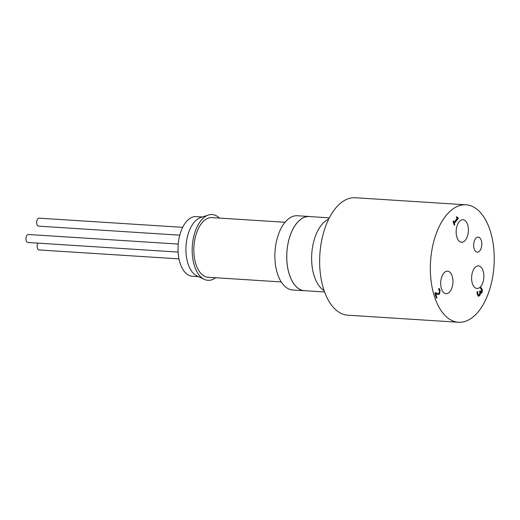 <?xml version="1.0" encoding="UTF-8"?>
<svg xmlns="http://www.w3.org/2000/svg" width="520" height="520" viewBox="0 0 520 520"><rect width="100%" height="100%" fill="white"/><g stroke="black" fill="none" stroke-linecap="round" stroke-linejoin="round"><path stroke-width="0.78" d="M482.372 291.187L481.787 292.87L481.091 293.254L480.279 292.721L480.344 294.106L479.707 295.639L478.491 296.179L477.445 294.788L477.009 292.357L477.633 291.59L477.932 294.099L478.569 294.957L479.401 294.541L479.882 293.293L479.505 291.506L479.993 290.908L481.377 291.902L481.54 289.809L480.506 288.36L481.13 287.593L482.079 289.263L482.372 291.187L481.975 291.161L481.683 289.237L480.734 287.567M480.675 292.136L481.377 291.902M480.981 291.876L479.713 291.219M478.368 294.944L477.536 294.073L477.262 291.636M478.094 296.153L479.317 295.614L479.888 292.695L480.324 292.663M480.344 294.106L479.947 294.079M480.279 292.721L479.888 292.695M480.89 293.209L481.975 291.161M436.319 297.889L435.292 293.82L435.688 293.846L436.95 297.622L436.443 298.252L434.85 293.501L435.481 292.734L437.99 293.436L439.244 292.897L439.537 290.68L438.522 289.25L439.147 288.476L440.076 290.127L439.628 293.904L438.217 294.561L439.231 293.878L439.679 290.101L438.757 288.45M436.95 297.622L436.56 297.603M438.217 294.606L435.688 293.846M437.781 293.417L435.084 292.714M454.22 224.887L453.941 223.301L457.918 218.439L457.73 217.893M454.792 224.692L454.337 225.244L453.082 221.488L453.531 220.942L453.999 222.339L456.957 218.719L456.495 217.321L456.898 216.827L458.309 218.465L454.331 223.327L454.792 224.692L454.396 224.672M454.331 223.327L453.941 223.301M458.309 218.465L457.918 218.439M457.412 217.834L458.042 217.666M457.646 217.639L456.501 216.801M453.999 222.339L453.258 221.273M178.23 244.069L28.379 234.507A4.004 2.165 93.7 0 0 27.034 235.228A4.004 2.165 93.7 0 0 26 239.636A4.004 2.165 93.7 0 0 27.872 242.495L178.107 252.083M182.676 227.331L39.085 218.172A4.004 2.165 93.7 0 0 37.739 218.894A4.004 2.165 93.7 0 0 36.706 223.301A4.004 2.165 93.7 0 0 38.578 226.155L179.77 235.164M37.928 243.139A4.004 2.165 93.7 0 0 37.252 247.429A4.004 2.165 93.7 0 0 39.078 249.951L178.984 258.882M202.352 216.989L196.144 216.6A29.894 16.146 93.7 0 0 186.062 221.982A29.894 16.146 93.7 0 0 178.353 254.917A29.894 16.146 93.7 0 0 192.342 276.257L198.542 276.653M219.433 218.082A32.955 17.803 93.7 0 0 208.403 215.04L200.649 217.542A29.894 16.146 93.7 0 0 186.03 245.901A29.894 16.146 93.7 0 0 196.924 275.892L204.295 279.364A32.955 17.803 93.7 0 0 215.631 277.745M208.403 215.04A32.955 17.803 93.7 0 0 192.29 246.305A32.955 17.803 93.7 0 0 204.295 279.364M285.025 222.268L211.958 217.607A29.894 16.146 93.7 0 0 201.877 222.995A29.894 16.146 93.7 0 0 194.168 255.925A29.894 16.146 93.7 0 0 208.15 277.271L281.222 281.931M310.284 216.619A37.187 20.091 93.7 0 0 309.276 216.502A37.187 20.091 93.7 0 0 296.738 223.21A37.187 20.091 93.7 0 0 287.144 264.18A37.187 20.091 93.7 0 0 304.544 290.732A37.187 20.091 93.7 0 0 305.552 290.745M329.342 217.834L309.276 216.554A37.141 20.066 93.7 0 0 296.751 223.249A37.141 20.066 93.7 0 0 287.17 264.167A37.141 20.066 93.7 0 0 304.544 290.687L324.61 291.967M309.276 216.502L297.421 215.748A37.187 20.091 93.7 0 0 284.875 222.45A37.187 20.091 93.7 0 0 275.288 263.425A37.187 20.091 93.7 0 0 292.682 289.971L304.544 290.732M328.692 219.122A37.187 20.091 93.7 0 0 311.766 253.929A37.187 20.091 93.7 0 0 324.129 290.602M449.917 291.655A11.297 6.104 -86.3 0 1 446.101 293.69A11.297 6.104 -86.3 0 1 440.732 282.029A11.297 6.104 -86.3 0 1 447.544 271.141A11.297 6.104 -86.3 0 1 452.829 279.208A11.297 6.104 -86.3 0 1 449.917 291.655M480.818 286.423A11.297 6.104 -86.3 0 1 477.009 288.457A11.297 6.104 -86.3 0 1 471.64 276.796A11.297 6.104 -86.3 0 1 478.446 265.909A11.297 6.104 -86.3 0 1 483.737 273.975A11.297 6.104 -86.3 0 1 480.818 286.423M465.368 240.233A11.297 6.104 -86.3 0 1 461.552 242.268A11.297 6.104 -86.3 0 1 456.183 230.607A11.297 6.104 -86.3 0 1 462.995 219.719A11.297 6.104 -86.3 0 1 468.279 227.786A11.297 6.104 -86.3 0 1 465.368 240.233M479.785 250.803A7.534 4.069 -86.3 0 1 477.25 252.161A7.534 4.069 -86.3 0 1 473.668 244.387A7.534 4.069 -86.3 0 1 478.205 237.133A7.534 4.069 -86.3 0 1 481.728 242.508A7.534 4.069 -86.3 0 1 479.785 250.803M466.024 204.808L355.329 197.743A58.845 31.791 93.7 0 0 335.485 208.351A58.845 31.791 93.7 0 0 320.307 273.182A58.845 31.791 93.7 0 0 347.834 315.192L458.529 322.257A58.845 31.791 93.7 0 0 494 265.558A58.845 31.791 93.7 0 0 466.024 204.808A58.845 31.791 93.7 0 0 446.173 215.417A58.845 31.791 93.7 0 0 431.002 280.248A58.845 31.791 93.7 0 0 458.529 322.257M480.11 291.245L479.732 291.226M477.932 294.099L477.536 294.073M479.707 295.639L479.317 295.614M481.787 292.87L481.39 292.851M482.079 289.263L481.683 289.237M439.628 293.904L439.231 293.878M440.076 290.127L439.679 290.101M437.164 293.3L436.768 293.274M437.99 293.436L437.6 293.41"/></g></svg>
